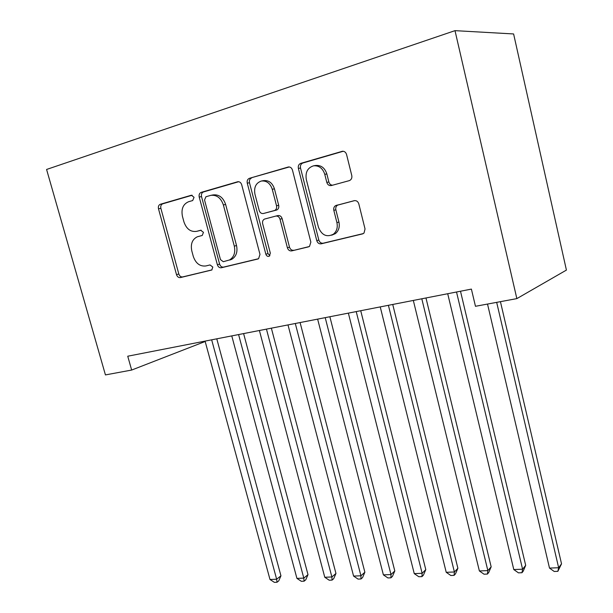 <?xml version="1.0" encoding="UTF-8"?>
<svg xmlns="http://www.w3.org/2000/svg" width="613" height="613" viewBox="0 0 613 613"><rect width="100%" height="100%" fill="white"/><g stroke="black" fill="none" stroke-linecap="round" stroke-linejoin="round"><path stroke-width="0.92" d="M194.053 197.309L191.386 195.233L160.33 204.275C158.667 205.003 158.054 206.512 158.491 208.795L176.513 274.647C177.287 276.8 178.575 277.781 180.368 277.589L211.807 269.996L212.795 267.046L210.006 264.946L205.922 265.942C199.999 266.624 195.792 263.46 193.294 256.441L191.8 250.901C190.428 244.043 192.252 239.346 197.271 236.81L202.244 235.453L203.462 232.327L200.673 230.258L196.597 231.354C190.681 232.158 186.467 229.032 183.961 221.967L182.444 216.381C181.034 208.987 183.088 204.106 188.605 201.723L192.681 200.551L194.053 197.309M349.218 180.659L349.51 180.567C351.425 179.617 352.184 177.939 351.778 175.525L346.56 154.491C345.855 152.308 344.506 151.227 342.514 151.25L300.745 163.364C298.746 164.207 297.956 165.893 298.378 168.406L316.775 240.656C317.595 243.016 319.066 244.074 321.197 243.813L362.459 233.921L364.022 233.04L365.034 228.963L358.812 203.884C357.969 201.439 356.437 200.374 354.199 200.689L335.602 205.623C334.016 206.65 333.426 208.213 333.824 210.328L336.912 222.588C337.909 227.492 336.736 231.362 333.395 234.204C326.675 237.553 321.687 235.216 318.431 227.216L306.308 179.502C305.19 172.314 307.603 167.755 313.534 165.824C318.998 165.403 322.744 168.23 324.775 174.322L326.806 182.406C327.641 184.827 329.15 185.877 331.334 185.54L349.218 180.659M516.851 298.615L454.999 30.65L513.61 33.953L566.42 270.088L516.851 298.615L475.466 306.293L471.397 289.098L127.742 356.214L131.657 370.053L205.179 341.487M131.657 370.053L105.436 374.918L46.58 169.464L454.999 30.65M241.706 184.766C240.963 182.59 239.652 181.571 237.775 181.724L201.194 192.367C199.44 193.133 198.773 194.689 199.21 197.041L217.362 264.747C218.151 266.962 219.492 267.965 221.377 267.751L257.82 259.015L258.571 258.709L259.981 254.418L241.706 184.766M249.43 178.314L288.424 166.974C290.386 166.859 291.727 167.901 292.462 170.115L310.852 242.089L309.534 246.38L308.492 246.863L291.688 250.893C289.635 251.131 288.202 250.096 287.397 247.775L279.995 219.178C279.183 216.841 277.75 215.814 275.712 216.105L264.502 219.079C262.854 219.96 262.234 221.5 262.648 223.699L270.333 253.146L269.352 256.15C267.774 256.778 266.601 256.134 265.85 254.226L247.261 183.164C246.832 180.735 247.552 179.119 249.43 178.314L289.29 166.966M198.436 230.917L196.597 231.354M201.164 230.204L198.896 230.81M192.168 195.248L162.713 203.822C161.043 204.55 160.437 206.052 160.874 208.336L178.82 273.988C179.594 276.141 180.873 277.114 182.666 276.923L211.983 269.889M238.672 181.709L203.508 191.946C201.754 192.704 201.095 194.26 201.524 196.604L219.607 264.103C220.389 266.31 221.722 267.306 223.607 267.099L258.563 258.709M205.937 196.735L204.535 200.007L220.481 259.606L223.301 261.713L229.576 259.935C234.02 257.092 235.599 252.487 234.304 246.135L223.377 204.949C220.933 197.915 216.734 194.719 210.795 195.355L205.937 196.735M229.929 260.004L231.791 259.299C236.235 256.464 237.813 251.874 236.526 245.537L234.304 246.135M211.332 195.256L213.086 194.919C219.017 194.283 223.201 197.47 225.645 204.474L236.526 245.537M309.289 246.541L291.688 250.893M275.712 216.105L277.865 215.584C279.903 215.301 281.329 216.32 282.141 218.649L289.505 247.162C290.309 249.468 291.742 250.502 293.788 250.257M251.659 177.923C249.79 178.72 249.062 180.337 249.491 182.758L268.004 253.598L269.866 255.698M272.264 189.271C270.21 183.264 266.571 180.521 261.337 181.034C255.92 182.958 253.782 187.325 254.931 194.137L259.192 210.458C260.004 212.772 261.414 213.784 263.429 213.5L274.57 210.504C276.294 209.631 276.953 208.052 276.532 205.784L272.264 189.271L274.44 188.842C272.394 182.85 268.762 180.115 263.536 180.628L261.72 180.965M274.44 188.842L278.693 205.294C279.107 207.562 278.455 209.133 276.731 210.006L263.429 213.5M313.534 165.824L315.634 165.464C321.082 165.035 324.821 167.862 326.844 173.931L328.867 181.984C329.488 183.984 330.706 185.057 332.514 185.218M331.702 235.2L335.411 233.614C338.744 230.779 339.916 226.917 338.928 222.036L336.912 222.588M354.613 200.612L337.633 205.125C336.047 206.144 335.457 207.707 335.855 209.807L338.928 222.036M343.226 151.258L302.876 163.004C300.883 163.855 300.094 165.525 300.508 168.031L318.829 240.051C319.641 242.403 321.112 243.453 323.235 243.2L363.302 233.584M205.071 341.112L269.996 579.492L276.647 579.224L280.946 575.814L216.78 338.82M280.946 575.814L278.739 580.879L277.022 582.25L276.647 579.224L211.661 339.824M277.022 582.25L274.363 582.35L269.996 579.492M231.768 335.893L296.93 578.396L303.803 578.113L308.002 574.657L243.606 333.587M308.002 574.657L305.764 579.806L304.086 581.193L303.803 578.113L238.587 334.568M304.086 581.193L301.335 581.3L296.93 578.396M259.391 330.499L324.775 577.262L331.886 576.971L335.962 573.462L271.36 328.162M335.962 573.462L333.694 578.695L332.062 580.105L331.886 576.971L266.448 329.12M332.062 580.105L329.219 580.22L324.775 577.262M287.995 324.913L353.578 576.082L360.934 575.783L364.873 572.228L300.094 322.553M364.873 572.228L362.574 577.553L360.996 578.979L360.934 575.783L295.305 323.488M360.996 578.979L358.061 579.093L353.578 576.082M317.634 319.128L383.386 574.871L390.994 574.557L394.803 570.948L329.863 316.737M394.803 570.948L392.466 576.366L390.941 577.814L390.994 574.557L325.212 317.649M390.941 577.814L387.906 577.936L383.386 574.871M348.36 313.128L414.25 573.615L422.135 573.293L425.782 569.63L360.728 310.714M425.782 569.63L423.414 575.132L421.959 576.611L422.135 573.293L356.222 311.588M421.959 576.611L418.802 576.733L414.25 573.615M380.236 306.898L446.226 572.312L454.402 571.975L457.888 568.259L392.741 304.462M457.888 568.259L455.482 573.86L454.087 575.362L454.402 571.975L388.397 305.305M454.087 575.362L450.823 575.492L446.226 572.312M413.331 300.439L479.381 570.956L487.864 570.611L491.166 566.833L425.974 297.972M491.166 566.833L488.722 572.542L487.404 574.067L487.864 570.611L421.805 298.784M487.404 574.067L484.017 574.197L479.381 570.956M447.712 293.727L513.786 569.554L522.59 569.201L525.686 565.355L460.493 291.229M525.686 565.355L523.211 571.178L521.97 572.718L522.59 569.201L456.516 292.003M521.97 572.718L518.452 572.856L513.786 569.554M487.519 304.056L549.501 568.098L558.65 567.73L561.531 563.83L500.438 301.665M561.531 563.83L557.861 571.324L558.65 567.73L496.676 302.362M557.861 571.324L554.206 571.469L549.501 568.098M182.666 276.923L180.368 277.589M178.82 273.988L176.513 274.647M160.874 208.336L158.491 208.795M162.713 203.822L160.33 204.275M223.607 267.099L221.377 267.751M219.607 264.103L217.362 264.747M201.524 196.604L199.21 197.041M203.508 191.946L201.194 192.367M238.089 181.686L237.522 181.785M225.645 204.474L223.377 204.949M288.738 166.943L288.072 167.058M289.505 247.162L287.397 247.775M282.141 218.649L279.995 219.178M268.004 253.598L265.85 254.226M249.491 182.758L247.261 183.164M276.44 210.098L274.287 210.596M278.693 205.294L276.532 205.784M328.867 181.984L326.806 182.406M326.844 173.931L324.775 174.322M335.855 209.807L333.824 210.328M338.33 204.849L336.307 205.347M362.85 233.798L362.459 233.921M323.235 243.2L321.197 243.813M318.829 240.051L316.775 240.656M300.508 168.031L298.378 168.406M302.876 163.004L300.745 163.364M342.744 151.235L341.939 151.357M231.791 259.299L229.576 259.935M276.731 210.006L274.57 210.504M335.411 233.614L333.395 234.204M337.633 205.125L335.602 205.623"/></g></svg>
